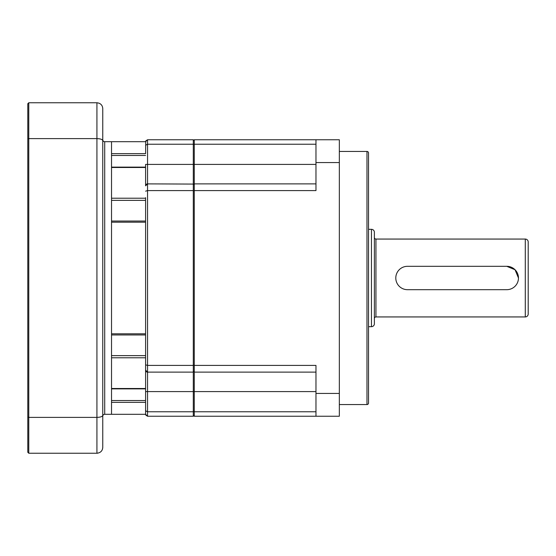 <?xml version="1.0" encoding="UTF-8"?>
<svg xmlns="http://www.w3.org/2000/svg" width="556" height="556" viewBox="0 0 556 556"><rect width="100%" height="100%" fill="white"/><g stroke="black" fill="none" stroke-linecap="round" stroke-linejoin="round"><path stroke-width="0.83" d="M368.538 152.997L368.538 229.322L371.457 229.322A2.919 2.919 0 0 1 374.383 232.241L374.383 323.759A2.919 2.919 0 0 1 371.457 326.678L368.538 326.678L368.538 403.003L368.538 152.997A1.557 1.557 0 0 0 366.981 151.44L339.334 151.44M368.538 403.003A1.557 1.557 0 0 1 366.981 404.56L339.334 404.56M315.968 144.233L194.273 144.233L194.273 139.758L339.334 139.758L339.334 393.44L315.968 393.44L315.968 365.403L194.273 365.403L194.273 183.883L315.968 183.883M315.968 372.117L194.273 372.117L194.273 365.403M194.273 372.117L194.273 416.242L339.334 416.242L339.334 393.44M194.273 190.597L315.968 190.597L315.968 139.758M315.968 162.56L339.334 162.56M315.968 416.242L315.968 393.44M194.273 411.767L315.968 411.767M194.273 144.233L194.273 183.883M368.538 385.093L368.538 170.907M374.383 318.498A1.557 1.557 0 0 1 375.939 316.941L375.939 239.059A1.557 1.557 0 0 1 374.383 237.502M506.78 289.683L407.478 289.683L506.78 289.683A11.683 11.683 0 0 0 518.463 278A11.683 11.683 0 0 0 506.78 266.317L407.478 266.317L506.78 266.317L515.044 269.736L518.463 277.986M375.939 316.941L525.281 316.941A2.919 2.919 0 0 0 528.2 314.022L528.2 241.978A2.919 2.919 0 0 0 525.281 239.059L375.939 239.059M405.192 289.454A11.683 11.683 0 0 0 407.478 289.683A11.683 11.683 0 0 1 395.796 278A11.683 11.683 0 0 1 407.478 266.317A11.683 11.683 0 0 0 405.171 266.546M145.596 388.873L111.527 388.873M111.527 221.045L145.596 221.045M145.596 334.955L111.527 334.955M102.763 139.758A1.946 1.946 0 0 0 104.709 141.704L145.596 141.704L145.755 140.939L145.596 153.38M111.527 167.127L145.596 167.127M145.596 414.296L145.596 391.584L145.596 414.296L145.755 415.061L147.548 416.242L193.3 416.242L193.3 411.767L147.548 411.767L147.548 416.242L145.596 414.296L111.527 414.296L111.527 402.349L145.596 402.349M194.273 411.259L193.3 411.767L193.3 391.584L145.596 391.584L145.596 197.665M145.596 167.495L111.527 167.495L111.527 198.214L145.596 198.214M145.596 357.786L111.527 357.786L111.527 388.505L145.596 388.505M102.763 416.242A1.946 1.946 0 0 1 104.709 414.296L111.527 414.296L111.527 141.704L111.527 153.651L145.596 153.651M193.495 184.078L147.548 183.883A1.946 1.946 0 0 0 145.596 185.829L145.596 164.416L147.548 164.416L147.548 183.883L145.596 185.829A1.946 1.946 0 0 1 147.548 183.883L147.548 190.597L193.3 190.597L193.3 144.233L147.548 144.233L145.596 145.248M315.968 391.584L193.3 391.584L193.3 365.403L147.548 365.403L145.596 364.833M194.051 371.366L193.3 372.117L147.548 372.117L145.596 370.171A1.946 1.946 0 0 0 147.548 372.117L147.548 411.767L145.596 410.752M194.273 144.741L193.3 144.233L193.3 139.758L147.548 139.758L145.755 140.939M145.596 222.191L111.527 222.191L111.527 333.808L145.596 333.808M194.273 365.118L193.3 365.403L193.3 190.597L194.273 190.882M194.273 140.731L193.3 139.758M194.273 184.856L193.3 183.883M193.3 416.242L194.273 415.269M145.596 185.829L147.548 183.883M315.968 164.416L147.548 164.416L147.548 139.758L145.596 141.704M147.548 372.117L147.548 190.597L145.596 191.167M97.87 453.161L96.925 453.237L97.87 453.161M102.763 405.748L102.763 150.252M96.925 102.763C100.546 103.18 102.492 105.126 102.763 108.601L102.763 415.332C102.492 416.562 100.546 417.243 96.925 417.389L28.773 417.389L28.773 453.237L27.8 452.264L27.8 103.736L28.773 102.763L28.773 138.611L96.925 138.611L96.925 102.763L28.773 102.763M28.773 453.237L96.925 453.237L96.925 138.611C100.546 138.757 102.492 139.438 102.763 140.668M102.763 415.332L102.763 447.399C102.492 450.874 100.546 452.82 96.925 453.237M27.8 138.951L28.773 138.611L28.773 417.389L27.8 417.049M102.763 447.399L102.492 449.158M366.981 404.56L366.981 151.44M371.457 326.678L371.457 229.322M525.281 316.941L525.281 239.059M145.596 155.471L111.527 155.471M111.527 355.638L145.596 355.638M111.527 400.528L145.596 400.528M145.596 200.362L111.527 200.362M104.709 141.704L104.709 414.296"/></g></svg>
